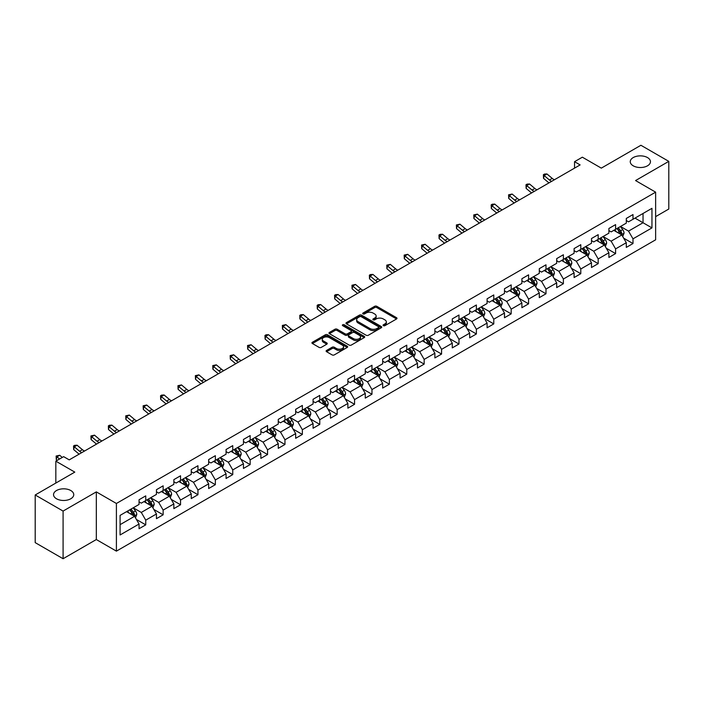 <?xml version="1.0" encoding="UTF-8"?>
<svg xmlns="http://www.w3.org/2000/svg" width="704" height="704" viewBox="0 0 704 704"><rect width="100%" height="100%" fill="white"/><g stroke="black" fill="none" stroke-linecap="round" stroke-linejoin="round"><path stroke-width="1.06" d="M383.381 325.679A1.082 0.625 0 0 0 384.912 325.679L396.546 318.965A1.549 0.898 0 0 0 396.994 318.331A1.549 0.898 0 0 0 396.546 317.698L376.834 306.319A1.549 0.898 0 0 0 374.642 306.319L363.009 313.034A1.082 0.625 0 0 0 362.692 313.474A1.082 0.625 0 0 0 363.009 313.922A1.082 0.625 0 0 0 364.54 313.922L366.054 313.051A4.954 2.86 0 0 1 373.058 313.051L374.695 314.002A4.954 2.86 0 0 1 376.147 316.026A4.954 2.86 0 0 1 374.695 318.041L373.19 318.912A1.082 0.625 0 0 0 372.874 319.352A1.082 0.625 0 0 0 373.19 319.801A1.082 0.625 0 0 0 374.73 319.801L376.235 318.93A4.954 2.86 0 0 1 383.24 318.93L384.886 319.88A4.954 2.86 0 0 1 386.338 321.904A4.954 2.86 0 0 1 384.886 323.919L383.381 324.79A1.082 0.625 0 0 0 383.055 325.239A1.082 0.625 0 0 0 383.381 325.679L383.381 324.79M70.787 490.53A10.094 5.826 0 0 0 59.778 489.262A10.094 5.826 0 0 0 53.548 494.648A10.094 5.826 0 0 0 56.505 498.775A10.094 5.826 0 0 0 67.505 500.034A10.094 5.826 0 0 0 73.744 494.648A10.094 5.826 0 0 0 70.787 490.53M647.495 157.573A10.094 5.826 0 0 0 636.495 156.306A10.094 5.826 0 0 0 630.256 161.691A10.094 5.826 0 0 0 633.213 165.81A10.094 5.826 0 0 0 644.222 167.077A10.094 5.826 0 0 0 650.452 161.691A10.094 5.826 0 0 0 647.495 157.573M326.577 350.442A1.549 0.898 0 0 0 326.128 351.076A1.549 0.898 0 0 0 326.577 351.71L332.103 354.895A1.549 0.898 0 0 0 334.294 354.895L347.213 347.442A1.549 0.898 0 0 0 347.67 346.808A1.549 0.898 0 0 0 347.213 346.174L327.51 334.796A1.549 0.898 0 0 0 325.318 334.796L312.4 342.258A1.549 0.898 0 0 0 311.942 342.892A1.549 0.898 0 0 0 312.4 343.517L319.079 347.38A1.549 0.898 0 0 0 321.27 347.38L326.797 344.186A1.549 0.898 0 0 0 327.246 343.552A1.549 0.898 0 0 0 326.797 342.918L323.488 341.009A4.145 2.394 0 0 1 322.274 339.319A4.145 2.394 0 0 1 324.826 337.11A4.145 2.394 0 0 1 329.34 337.63L342.32 345.118A4.145 2.394 0 0 1 343.534 346.808A4.145 2.394 0 0 1 340.974 349.017A4.145 2.394 0 0 1 336.459 348.498L334.294 347.248A1.549 0.898 0 0 0 332.103 347.248L326.577 350.442L326.577 351.71M655.635 216.63L668.8 209.026L668.8 161.366L640.913 145.27L601.313 168.133L582.349 157.186L574.543 161.691L580.122 164.912L69.221 459.87L63.642 456.65L55.836 461.164L55.836 483.058M63.087 511.078L63.087 558.73L96.325 539.537L96.325 491.885L63.087 511.078L35.2 494.974L74.8 472.111L55.836 461.164M96.325 491.885L116.406 503.474L655.635 192.157L655.635 239.809L116.406 551.135L116.406 503.474M668.8 161.366L635.562 180.558L655.635 192.157M366.159 335.236A1.549 0.898 0 0 0 368.35 335.236L381.269 327.782A1.549 0.898 0 0 0 381.726 327.149A1.549 0.898 0 0 0 381.269 326.515L361.557 315.137A1.549 0.898 0 0 0 359.374 315.137L346.447 322.599A1.549 0.898 0 0 0 345.998 323.224A1.549 0.898 0 0 0 346.447 323.858L366.159 335.236M343.103 325.908A1.082 0.625 0 0 1 344.203 326.066L364.223 337.621L351.322 345.066A1.549 0.898 0 0 1 349.131 345.066L329.428 333.687L334.954 330.519L334.954 329.234L329.428 332.429A1.549 0.898 0 0 0 328.97 333.062A1.549 0.898 0 0 0 329.428 333.687L329.428 332.429M334.954 330.519A1.549 0.898 0 0 1 337.146 330.519L337.146 329.234A1.549 0.898 0 0 0 334.954 329.234M337.146 329.234L345.136 333.846A1.549 0.898 0 0 0 347.327 333.846L350.997 331.734A1.549 0.898 0 0 0 351.446 331.1A1.549 0.898 0 0 0 350.997 330.466L342.672 325.662A1.082 0.625 0 0 1 342.355 325.222A1.082 0.625 0 0 1 343.024 324.641A1.082 0.625 0 0 1 344.203 324.773L364.241 336.345A1.549 0.898 0 0 1 364.698 336.978A1.549 0.898 0 0 1 364.241 337.612L364.241 336.345M63.087 558.73L35.2 542.634L35.2 494.974M136.435 519.482L145.746 524.858L145.746 520.15L156.455 513.973L156.455 518.672L163.143 514.809L163.143 510.11L173.853 503.923L173.853 508.631L180.55 504.759L180.55 500.06L191.259 493.882L191.259 498.582L197.947 494.718L197.947 490.01L208.657 483.833L208.657 488.532L215.354 484.669L215.354 479.97L226.063 473.783L226.063 478.482L232.751 474.619L232.751 469.92L243.461 463.742L243.461 468.442L250.158 464.578L250.158 459.87L260.867 453.693L260.867 458.392L267.555 454.529L267.555 449.83L278.265 443.643L278.265 448.342L284.962 444.479L284.962 439.78L295.671 433.594L295.671 438.302L302.359 434.438L302.359 429.73L313.069 423.553L313.069 428.252L319.766 424.389L319.766 419.69L330.475 413.503L330.475 418.202L337.163 414.339L337.163 409.64L347.873 403.454L347.873 408.162L354.57 404.298L354.57 399.59L365.27 393.413L365.27 398.112L371.967 394.249L371.967 389.55L382.677 383.363L382.677 388.062L389.365 384.199L389.365 379.5L400.074 373.314L400.074 378.022L406.771 374.158L406.771 369.45L417.481 363.273L417.481 367.972L424.169 364.109L424.169 359.41L434.878 353.223L434.878 357.922L441.575 354.059L441.575 349.36L452.285 343.174L452.285 347.882L458.973 344.018L458.973 339.31L469.682 333.133L469.682 337.832L476.379 333.969L476.379 329.27L487.089 323.083L487.089 327.782L493.777 323.919L493.777 319.22L504.486 313.034L504.486 317.742L511.183 313.87L511.183 309.17L521.893 302.993L521.893 307.692L528.581 303.829L528.581 299.13L539.29 292.943L539.29 297.642L545.987 293.779L545.987 289.08L556.697 282.894L556.697 287.602L563.385 283.73L563.385 279.03L574.094 272.853L574.094 277.552L580.791 273.689L580.791 268.99L591.492 262.803L591.492 267.502L598.189 263.639L598.189 258.94L608.898 252.754L608.898 257.462L615.595 253.59L615.595 248.89L626.296 242.713L626.296 247.412L632.993 243.549L632.993 238.841L651.957 227.894L651.957 208.322L643.034 213.47L643.034 222.746L651.957 227.894M145.746 524.858L139.049 528.722L139.049 524.022L120.085 534.97L120.085 515.39L139.049 504.442L139.049 499.743L145.746 495.871L145.746 500.579L156.455 494.393L156.455 489.694L163.143 485.83L163.143 490.53L173.853 484.343L173.853 479.644L180.55 475.781L180.55 480.48L191.259 474.302L191.259 469.594L197.947 465.731L197.947 470.439L208.657 464.253L208.657 459.554L215.354 455.69L215.354 460.39L226.063 454.203L226.063 449.504L232.751 445.641L232.751 450.34L243.461 444.162L243.461 439.454L250.158 435.591L250.158 440.299L260.867 434.113L260.867 429.414L267.555 425.55L267.555 430.25L278.265 424.063L278.265 419.364L284.962 415.501L284.962 420.2L295.671 414.022L295.671 409.314L302.359 405.451L302.359 410.159L313.069 403.973L313.069 399.274L319.766 395.41L319.766 400.11L330.475 393.923L330.475 389.224L337.163 385.361L337.163 390.06L347.873 383.882L347.873 379.174L354.57 375.311L354.57 380.019L365.27 373.833L365.27 369.134L371.967 365.27L371.967 369.97L382.677 363.783L382.677 359.084L389.365 355.221L389.365 359.92L400.074 353.742L400.074 349.034L406.771 345.171L406.771 349.87L417.481 343.693L417.481 338.994L424.169 335.13L424.169 339.83L434.878 333.643L434.878 328.944L441.575 325.081L441.575 329.78L452.285 323.602L452.285 318.894L458.973 315.031L458.973 319.73L469.682 313.553L469.682 308.854L476.379 304.99L476.379 309.69L487.089 303.503L487.089 298.804L493.777 294.941L493.777 299.64L504.486 293.462L504.486 288.754L511.183 284.891L511.183 289.59L521.893 283.413L521.893 278.714L528.581 274.842L528.581 279.55L539.29 273.363L539.29 268.664L545.987 264.801L545.987 269.5L556.697 263.314L556.697 258.614L563.385 254.751L563.385 259.45L574.094 253.273L574.094 248.574L580.791 244.702L580.791 249.41L591.492 243.223L591.492 238.524L598.189 234.661L598.189 239.36L608.898 233.174L608.898 228.474L615.595 224.611L615.595 229.31L626.296 223.133L626.296 218.434L632.993 214.562L632.993 219.27L651.957 208.322M143.959 501.609L151.994 506.246L141.284 512.424L133.25 507.786M139.049 501.864L141.284 503.149L145.746 500.579M141.284 512.424L145.746 520.15M151.994 506.246L156.455 513.973M161.366 491.559L169.391 496.197L158.682 502.383L150.656 497.746M156.455 491.814L158.682 493.108L163.143 490.53M158.682 502.383L163.143 510.11M169.391 496.197L173.853 503.923M178.763 481.51L186.798 486.147L176.088 492.334L168.054 487.696M173.853 481.774L176.088 483.058L180.55 480.48M176.088 492.334L180.55 500.06M186.798 486.147L191.259 493.882M196.17 471.469L204.195 476.106L193.486 482.284L185.46 477.646M191.259 471.724L193.486 473.009L197.947 470.439M193.486 482.284L197.947 490.01M204.195 476.106L208.657 483.833M213.567 461.419L221.602 466.057L210.892 472.243L202.858 467.606M208.657 461.674L210.892 462.968L215.354 460.39M210.892 472.243L215.354 479.97M221.602 466.057L226.063 473.783M230.965 451.37L238.999 456.007L228.29 462.194L220.264 457.556M226.063 451.634L228.29 452.918L232.751 450.34M228.29 462.194L232.751 469.92M238.999 456.007L243.461 463.742M248.371 441.329L256.406 445.966L245.696 452.144L237.662 447.506M243.461 441.584L245.696 442.869L250.158 440.299M245.696 452.144L250.158 459.87M256.406 445.966L260.867 453.693M265.769 431.279L273.803 435.917L263.094 442.103L255.059 437.466M260.867 431.534L263.094 432.828L267.555 430.25M263.094 442.103L267.555 449.83M273.803 435.917L278.265 443.643M283.175 421.23L291.21 425.867L280.5 432.054L272.466 427.416M278.265 421.494L280.5 422.778L284.962 420.2M280.5 432.054L284.962 439.78M291.21 425.867L295.671 433.594M300.573 411.189L308.607 415.826L297.898 422.004L289.863 417.366M295.671 411.444L297.898 412.729L302.359 410.159M297.898 422.004L302.359 429.73M308.607 415.826L313.069 423.553M317.979 401.139L326.005 405.777L315.304 411.954L307.27 407.326M313.069 401.394L315.304 402.688L319.766 400.11M315.304 411.954L319.766 419.69M326.005 405.777L330.475 413.503M335.377 391.09L343.411 395.727L332.702 401.914L324.667 397.276M330.475 391.354L332.702 392.638L337.163 390.06M332.702 401.914L337.163 409.64M343.411 395.727L347.873 403.454M352.783 381.049L360.809 385.686L350.108 391.864L342.074 387.226M347.873 381.304L350.108 382.589L354.57 380.019M350.108 391.864L354.57 399.59M360.809 385.686L365.27 393.413M370.181 370.999L378.215 375.637L367.506 381.814L359.471 377.186M365.27 371.254L367.506 372.548L371.967 369.97M367.506 381.814L371.967 389.55M378.215 375.637L382.677 383.363M387.587 360.95L395.613 365.587L384.903 371.774L376.878 367.136M382.677 361.214L384.903 362.498L389.365 359.92M384.903 371.774L389.365 379.5M395.613 365.587L400.074 373.314M404.985 350.909L413.019 355.546L402.31 361.724L394.275 357.086M400.074 351.164L402.31 352.449L406.771 349.87M402.31 361.724L406.771 369.45M413.019 355.546L417.481 363.273M422.391 340.859L430.417 345.497L419.707 351.674L411.682 347.037M417.481 341.114L419.707 342.408L424.169 339.83M419.707 351.674L424.169 359.41M430.417 345.497L434.878 353.223M439.789 330.81L447.823 335.447L437.114 341.634L429.079 336.996M434.878 331.065L437.114 332.358L441.575 329.78M437.114 341.634L441.575 349.36M447.823 335.447L452.285 343.174M457.195 320.769L465.221 325.398L454.511 331.584L446.486 326.946M452.285 321.024L454.511 322.309L458.973 319.73M454.511 331.584L458.973 339.31M465.221 325.398L469.682 333.133M474.593 310.719L482.627 315.357L471.918 321.534L463.883 316.897M469.682 310.974L471.918 312.268L476.379 309.69M471.918 321.534L476.379 329.27M482.627 315.357L487.089 323.083M491.99 300.67L500.025 305.307L489.315 311.494L481.29 306.856M487.089 300.925L489.315 302.218L493.777 299.64M489.315 311.494L493.777 319.22M500.025 305.307L504.486 313.034M509.397 290.629L517.431 295.258L506.722 301.444L498.687 296.806M504.486 290.884L506.722 292.169L511.183 289.59M506.722 301.444L511.183 309.17M517.431 295.258L521.893 302.993M526.794 280.579L534.829 285.217L524.119 291.394L516.085 286.757M521.893 280.834L524.119 282.119L528.581 279.55M524.119 291.394L528.581 299.13M534.829 285.217L539.29 292.943M544.201 270.53L552.235 275.167L541.526 281.354L533.491 276.716M539.29 270.785L541.526 272.078L545.987 269.5M541.526 281.354L545.987 289.08M552.235 275.167L556.697 282.894M561.598 260.48L569.633 265.118L558.923 271.304L550.889 266.666M556.697 260.744L558.923 262.029L563.385 259.45M558.923 271.304L563.385 279.03M569.633 265.118L574.094 272.853M579.005 250.439L587.03 255.077L576.33 261.254L568.295 256.617M574.094 250.694L576.33 251.979L580.791 249.41M576.33 261.254L580.791 268.99M587.03 255.077L591.492 262.803M596.402 240.39L604.437 245.027L593.727 251.214L585.693 246.576M591.492 240.645L593.727 241.938L598.189 239.36M593.727 251.214L598.189 258.94M604.437 245.027L608.898 252.754M613.809 230.34L621.834 234.978L611.125 241.164L603.099 236.526M608.898 230.604L611.125 231.889L615.595 229.31M611.125 241.164L615.595 248.89M621.834 234.978L626.296 242.713M634.999 218.108L643.034 222.746L628.531 231.114L620.497 226.477M626.296 220.554L628.531 221.839L632.993 219.27M628.531 231.114L632.993 238.841M96.325 539.537L116.406 551.135M574.543 161.691L574.543 168.133M120.085 524.665L134.587 516.287L126.562 511.65M134.587 516.287L139.049 524.022M623.682 238.172L632.993 243.549M606.276 248.213L615.595 253.59M588.878 258.262L598.189 263.639M571.472 268.312L580.791 273.689M554.074 278.353L563.385 283.73M536.668 288.402L545.987 293.779M519.27 298.452L528.581 303.829M501.864 308.493L511.183 313.87M484.466 318.542L493.777 323.919M467.06 328.592L476.379 333.969M449.662 338.633L458.973 344.018M432.256 348.682L441.575 354.059M414.858 358.732L424.169 364.109M397.461 368.773L406.771 374.158M380.054 378.822L389.365 384.199M362.657 388.872L371.967 394.249M345.25 398.922L354.57 404.298M327.853 408.962L337.163 414.339M310.446 419.012L319.766 424.389M293.049 429.062L302.359 434.438M275.642 439.102L284.962 444.479M258.245 449.152L267.555 454.529M240.838 459.202L250.158 464.578M223.441 469.242L232.751 474.619M206.034 479.292L215.354 484.669M188.637 489.342L197.947 494.718M171.23 499.382L180.55 504.759M153.833 509.432L163.143 514.809M383.812 325.829L384.886 325.213A4.954 2.86 0 0 0 386.338 323.189L386.338 321.904M376.147 316.026L376.147 317.31A4.954 2.86 0 0 1 374.695 319.334L373.63 319.95M396.546 317.698L396.546 318.965L376.834 307.604A1.549 0.898 0 0 0 374.642 307.604L363.44 314.072M381.269 326.515L381.269 327.782L361.557 316.422A1.549 0.898 0 0 0 359.374 316.422L346.474 323.875M378.532 327.589A1.082 0.625 0 0 0 378.849 327.149A1.082 0.625 0 0 0 378.532 326.709L361.231 316.721A1.082 0.625 0 0 0 359.7 316.721L358.107 317.636A4.954 2.86 0 0 0 356.664 319.66A4.954 2.86 0 0 0 358.107 321.675L369.934 328.504A4.954 2.86 0 0 0 376.948 328.504L378.532 327.589L378.532 328.882A1.082 0.625 0 0 0 378.849 328.434L378.849 327.149M356.664 319.66L356.664 320.945A4.954 2.86 0 0 0 358.107 322.969L358.107 321.675M378.532 328.882L376.948 329.798A4.954 2.86 0 0 1 369.934 329.798L358.107 322.969M337.146 330.519L345.136 335.139A1.549 0.898 0 0 0 347.327 335.139L350.997 333.018A1.549 0.898 0 0 0 351.446 332.385L351.446 331.1M353.434 338.633A4.145 2.394 0 0 0 357.949 339.152A4.145 2.394 0 0 0 360.501 336.943A4.145 2.394 0 0 0 359.286 335.254L354.719 332.614A1.549 0.898 0 0 0 352.528 332.614L348.858 334.734A1.549 0.898 0 0 0 348.41 335.368A1.549 0.898 0 0 0 348.858 336.002L353.434 338.633L353.434 339.926A4.145 2.394 0 0 0 357.949 340.446A4.145 2.394 0 0 0 360.501 338.237L360.501 336.943M348.41 335.368L348.41 336.653A1.549 0.898 0 0 0 348.858 337.286L348.858 336.002M353.434 339.926L348.858 337.286M343.534 346.808L343.534 348.093A4.145 2.394 0 0 1 340.974 350.302A4.145 2.394 0 0 1 336.459 349.782L334.294 348.542A1.549 0.898 0 0 0 332.103 348.542L326.594 351.718M322.274 339.319L322.274 340.604A4.145 2.394 0 0 0 323.488 342.294L323.488 341.009M326.779 344.194L323.488 342.294M347.195 347.45L327.51 336.081A1.549 0.898 0 0 0 325.318 336.081L312.418 343.534M622.723 236.509L624.043 233.165A4.18 2.411 -120 0 0 622.714 229.601L620.409 226.53M616.396 231.836L614.83 229.75M621.192 234.608L621.79 233.341A4.18 2.411 -120 0 0 620.594 230.824L618.288 227.753M617.241 228.36L619.793 231.766A2.13 1.232 60 0 1 620.18 232.417L621.79 233.341M616.95 228.527L619.256 231.598A4.18 2.411 60 0 1 620.453 234.115M551.637 181.35A7.885 4.558 60 0 1 549.463 180.022L544.148 175.56L543.523 178.341L548.847 182.811A11.827 6.829 -120 0 0 548.953 182.899M554.426 179.74A7.885 4.558 60 0 1 552.253 178.411L546.938 173.95L544.148 175.56L543.382 174.724L544.5 174.073L546.938 173.95M543.523 178.341L543.382 174.724M605.317 246.558L606.646 243.214A4.18 2.411 -120 0 0 605.308 239.65L603.011 236.579M598.998 241.886L597.432 239.8M603.786 244.658L604.384 243.39A4.18 2.411 -120 0 0 603.187 240.874L600.89 237.802M599.843 238.41L602.395 241.815A2.13 1.232 60 0 1 602.782 242.466L604.384 243.39M599.553 238.577L601.85 241.648A4.18 2.411 60 0 1 603.046 244.165M587.919 256.599L589.239 253.255A4.18 2.411 -120 0 0 587.91 249.7L585.605 246.629M581.592 251.935L580.026 249.841M586.388 254.698L586.986 253.44A4.18 2.411 -120 0 0 585.79 250.923L583.484 247.852M582.437 248.45L584.998 251.865A2.13 1.232 60 0 1 585.385 252.507L586.986 253.44M582.146 248.618L584.452 251.698A4.18 2.411 60 0 1 585.649 254.206M534.239 191.4A7.885 4.558 60 0 1 532.066 190.071L526.742 185.601L526.126 188.382L531.441 192.852A11.827 6.829 -120 0 0 531.555 192.949M537.029 189.79A7.885 4.558 60 0 1 534.846 188.461L529.531 183.99L526.742 185.601L525.985 184.765L527.094 184.122L529.531 183.99M526.126 188.382L525.985 184.765M516.842 201.45A7.885 4.558 60 0 1 514.659 200.121L509.344 195.65L508.728 198.431L514.043 202.902A11.827 6.829 -120 0 0 514.158 202.998M519.622 199.839A7.885 4.558 60 0 1 517.449 198.51L512.134 194.04L509.344 195.65L508.578 194.814L512.134 194.04M508.728 198.431L508.578 194.814M570.513 266.649L571.842 263.305A4.18 2.411 -120 0 0 570.504 259.741L568.207 256.67M564.194 261.976L562.628 259.89M568.982 264.748L569.58 263.481A4.18 2.411 -120 0 0 568.383 260.973L566.086 257.893M565.039 258.5L567.591 261.906A2.13 1.232 60 0 1 567.978 262.557L569.58 263.481M564.749 258.667L567.046 261.738A4.18 2.411 60 0 1 568.242 264.255M553.115 276.698L554.435 273.354A4.18 2.411 -120 0 0 553.106 269.79L550.801 266.719M546.788 272.026L545.222 269.94M551.584 274.798L552.182 273.53A4.18 2.411 -120 0 0 550.986 271.014L548.68 267.942M547.633 268.55L550.194 271.955A2.13 1.232 60 0 1 550.581 272.606L552.182 273.53M547.342 268.717L549.648 271.788A4.18 2.411 60 0 1 550.845 274.305M535.709 286.739L537.038 283.395A4.18 2.411 -120 0 0 535.7 279.84L533.403 276.769M529.39 282.075L527.824 279.99M534.186 284.838L534.785 283.58A4.18 2.411 -120 0 0 533.588 281.063L531.282 277.992M530.235 278.59L532.787 282.005A2.13 1.232 60 0 1 533.174 282.647L534.785 283.58M529.945 278.758L532.242 281.838A4.18 2.411 60 0 1 533.438 284.346M499.435 211.49A7.885 4.558 60 0 1 497.262 210.162L491.938 205.7L491.322 208.481L496.637 212.951A11.827 6.829 -120 0 0 496.751 213.039M502.225 209.88A7.885 4.558 60 0 1 500.051 208.56L494.727 204.09L491.938 205.7L491.181 204.864L492.298 204.213L494.727 204.09M491.322 208.481L491.181 204.864M482.038 221.54A7.885 4.558 60 0 1 479.855 220.211L474.54 215.741L473.924 218.53L479.239 222.992A11.827 6.829 -120 0 0 479.354 223.089M484.827 219.93A7.885 4.558 60 0 1 482.645 218.601L477.33 214.13L474.54 215.741L473.774 214.905L477.33 214.13M473.924 218.53L473.774 214.905M464.631 231.59A7.885 4.558 60 0 1 462.458 230.261L457.142 225.79L456.518 228.571L461.833 233.042A11.827 6.829 -120 0 0 461.947 233.138M467.421 229.979A7.885 4.558 60 0 1 465.247 228.65L459.923 224.18L457.142 225.79L456.377 224.954L459.923 224.18M456.518 228.571L456.377 224.954M518.311 296.789L519.64 293.445A4.18 2.411 -120 0 0 518.302 289.89L515.997 286.81M511.984 292.116L510.418 290.03M516.78 294.888L517.378 293.621A4.18 2.411 -120 0 0 516.182 291.113L513.876 288.033M512.829 288.64L515.39 292.046A2.13 1.232 60 0 1 515.777 292.697L517.378 293.621M512.538 288.807L514.844 291.878A4.18 2.411 60 0 1 516.041 294.395M447.234 241.63A7.885 4.558 60 0 1 445.051 240.31L439.736 235.84L439.12 238.621L444.435 243.091A11.827 6.829 -120 0 0 444.55 243.179M450.023 240.02A7.885 4.558 60 0 1 447.841 238.7L442.526 234.23L439.736 235.84L438.97 235.004L440.088 234.353L442.526 234.23M439.12 238.621L438.97 235.004M500.905 306.838L502.234 303.494A4.18 2.411 -120 0 0 500.896 299.93L498.599 296.859M494.586 302.166L493.02 300.08M499.382 304.938L499.981 303.67A4.18 2.411 -120 0 0 498.784 301.154L496.478 298.082M495.431 298.69L497.983 302.095A2.13 1.232 60 0 1 498.37 302.746L499.981 303.67M495.141 298.857L497.446 301.928A4.18 2.411 60 0 1 498.634 304.445M429.827 251.68A7.885 4.558 60 0 1 427.654 250.351L422.338 245.881L421.714 248.67L427.029 253.132A11.827 6.829 -120 0 0 427.143 253.229M432.617 250.07A7.885 4.558 60 0 1 430.443 248.741L425.128 244.27L422.338 245.881L421.573 245.045L425.128 244.27M421.714 248.67L421.573 245.045M483.507 316.879L484.836 313.535A4.18 2.411 -120 0 0 483.498 309.98L481.193 306.909M477.18 312.215L475.622 310.13M481.976 314.978L482.574 313.72A4.18 2.411 -120 0 0 481.378 311.203L479.081 308.132M478.034 308.73L480.586 312.145A2.13 1.232 60 0 1 480.973 312.787L482.574 313.72M477.734 308.898L480.04 311.978A4.18 2.411 60 0 1 481.237 314.486M412.43 261.73A7.885 4.558 60 0 1 410.247 260.401L404.932 255.93L404.316 258.711L409.631 263.182A11.827 6.829 -120 0 0 409.746 263.278M415.219 260.119A7.885 4.558 60 0 1 413.037 258.79L407.722 254.32L404.932 255.93L404.166 255.094L407.722 254.32M404.316 258.711L404.166 255.094M466.101 326.929L467.43 323.585A4.18 2.411 -120 0 0 466.101 320.03L463.795 316.95M459.782 322.256L458.216 320.17M464.578 325.028L465.177 323.761A4.18 2.411 -120 0 0 463.98 321.253L461.674 318.173M460.627 318.78L463.179 322.194A2.13 1.232 60 0 1 463.566 322.837L465.177 323.761M460.337 318.947L462.642 322.018A4.18 2.411 60 0 1 463.839 324.535M395.023 271.77A7.885 4.558 60 0 1 392.85 270.45L387.534 265.98L386.91 268.761L392.225 273.231A11.827 6.829 -120 0 0 392.339 273.319M397.813 270.16A7.885 4.558 60 0 1 395.639 268.84L390.324 264.37L387.534 265.98L386.769 265.144L390.324 264.37M386.91 268.761L386.769 265.144M448.703 336.978L450.032 333.634A4.18 2.411 -120 0 0 448.694 330.07L446.389 326.999M442.376 332.306L440.818 330.22M447.172 335.078L447.77 333.81A4.18 2.411 -120 0 0 446.574 331.294L444.277 328.222M443.23 328.83L445.782 332.235A2.13 1.232 60 0 1 446.169 332.886L447.77 333.81M442.93 328.997L445.236 332.068A4.18 2.411 60 0 1 446.433 334.585M377.626 281.82A7.885 4.558 60 0 1 375.443 280.491L370.128 276.021L369.512 278.81L374.827 283.272A11.827 6.829 -120 0 0 374.942 283.369M380.415 280.21A7.885 4.558 60 0 1 378.233 278.881L372.918 274.41L370.128 276.021L369.371 275.185L370.48 274.542L372.918 274.41M369.512 278.81L369.371 275.185M431.297 347.019L432.626 343.675A4.18 2.411 -120 0 0 431.297 340.12L428.991 337.049M424.978 342.355L423.412 340.27M429.774 345.118L430.373 343.86A4.18 2.411 -120 0 0 429.176 341.343L426.87 338.272M425.823 338.87L428.375 342.285A2.13 1.232 60 0 1 428.762 342.927L430.373 343.86M425.533 339.046L427.838 342.118A4.18 2.411 60 0 1 429.035 344.634M360.219 291.87A7.885 4.558 60 0 1 358.046 290.541L352.73 286.07L352.106 288.851L357.43 293.322A11.827 6.829 -120 0 0 357.535 293.418M363.009 290.259A7.885 4.558 60 0 1 360.835 288.93L355.52 284.46L352.73 286.07L351.965 285.234L355.52 284.46M352.106 288.851L351.965 285.234M413.899 357.069L415.228 353.725A4.18 2.411 -120 0 0 413.89 350.17L411.594 347.09M407.572 352.405L406.014 350.31M412.368 355.168L412.966 353.901A4.18 2.411 -120 0 0 411.77 351.393L409.473 348.313M408.426 348.92L410.978 352.334A2.13 1.232 60 0 1 411.365 352.977L412.966 353.901M408.135 349.087L410.432 352.158A4.18 2.411 60 0 1 411.629 354.675M342.822 301.91A7.885 4.558 60 0 1 340.639 300.59L335.324 296.12L334.708 298.901L340.023 303.371A11.827 6.829 -120 0 0 340.138 303.459M345.611 300.3A7.885 4.558 60 0 1 343.429 298.98L338.114 294.51L335.324 296.12L334.567 295.284L335.676 294.642L338.114 294.51M334.708 298.901L334.567 295.284M396.493 367.118L397.822 363.774A4.18 2.411 -120 0 0 396.493 360.21L394.187 357.139M390.174 362.446L388.608 360.36M394.97 365.218L395.569 363.95A4.18 2.411 -120 0 0 394.372 361.434L392.066 358.362M391.019 358.97L393.571 362.375A2.13 1.232 60 0 1 393.958 363.026L395.569 363.95M390.729 359.137L393.034 362.208A4.18 2.411 60 0 1 394.231 364.725M325.415 311.96A7.885 4.558 60 0 1 323.242 310.631L317.926 306.161L317.302 308.95L322.626 313.412A11.827 6.829 -120 0 0 322.731 313.509M328.205 310.35A7.885 4.558 60 0 1 326.031 309.021L320.716 304.559L317.926 306.161L317.161 305.325L318.278 304.682L320.716 304.559M317.302 308.95L317.161 305.325M379.095 377.159L380.424 373.815A4.18 2.411 -120 0 0 379.086 370.26L376.79 367.189M372.768 372.495L371.21 370.41M377.564 375.258L378.162 374A4.18 2.411 -120 0 0 376.966 371.483L374.669 368.412M373.622 369.01L376.174 372.425A2.13 1.232 60 0 1 376.561 373.067L378.162 374M373.331 369.186L375.628 372.258A4.18 2.411 60 0 1 376.825 374.774M308.018 322.01A7.885 4.558 60 0 1 305.844 320.681L300.52 316.21L299.904 318.991L305.219 323.462A11.827 6.829 -120 0 0 305.334 323.558M310.807 320.399A7.885 4.558 60 0 1 308.625 319.07L303.31 314.6L300.52 316.21L299.763 315.374L300.872 314.732L303.31 314.6M299.904 318.991L299.763 315.374M361.698 387.209L363.018 383.865A4.18 2.411 -120 0 0 361.689 380.31L359.383 377.23M355.37 382.545L353.804 380.45M360.166 385.308L360.765 384.041A4.18 2.411 -120 0 0 359.568 381.533L357.262 378.453M356.215 379.06L358.776 382.474A2.13 1.232 60 0 1 359.154 383.117L360.765 384.041M355.925 379.227L358.23 382.307A4.18 2.411 60 0 1 359.427 384.815M290.611 332.05A7.885 4.558 60 0 1 288.438 330.73L283.122 326.26L282.506 329.041L287.822 333.511A11.827 6.829 -120 0 0 287.927 333.599M293.401 330.44A7.885 4.558 60 0 1 291.227 329.12L285.912 324.65L283.122 326.26L282.357 325.424L285.912 324.65M282.506 329.041L282.357 325.424M344.291 397.258L345.62 393.914A4.18 2.411 -120 0 0 344.282 390.35L341.986 387.279M337.973 392.586L336.406 390.5M342.76 395.358L343.358 394.09A4.18 2.411 -120 0 0 342.162 391.574L339.865 388.502M338.818 389.11L341.37 392.515A2.13 1.232 60 0 1 341.757 393.166L343.358 394.09M338.527 389.277L340.824 392.348A4.18 2.411 60 0 1 342.021 394.865M273.214 342.1A7.885 4.558 60 0 1 271.04 340.771L265.716 336.31L265.1 339.09L270.415 343.552A11.827 6.829 -120 0 0 270.53 343.649M276.003 340.49A7.885 4.558 60 0 1 273.821 339.161L268.506 334.699L265.716 336.31L264.959 335.465L266.068 334.822L268.506 334.699M265.1 339.09L264.959 335.465M326.894 407.299L328.214 403.964A4.18 2.411 -120 0 0 326.885 400.4L324.579 397.329M320.566 402.635L319 400.55M325.362 405.398L325.961 404.14A4.18 2.411 -120 0 0 324.764 401.623L322.458 398.552M321.411 399.15L323.972 402.565A2.13 1.232 60 0 1 324.359 403.207L325.961 404.14M321.121 399.326L323.426 402.398A4.18 2.411 60 0 1 324.623 404.914M255.816 352.15A7.885 4.558 60 0 1 253.634 350.821L248.318 346.35L247.702 349.131L253.018 353.602A11.827 6.829 -120 0 0 253.132 353.698M258.597 350.539A7.885 4.558 60 0 1 256.423 349.21L251.108 344.74L248.318 346.35L247.553 345.514L251.108 344.74M247.702 349.131L247.553 345.514M309.487 417.349L310.816 414.005A4.18 2.411 -120 0 0 309.478 410.45L307.182 407.37M303.169 412.685L301.602 410.59M307.956 415.448L308.554 414.181A4.18 2.411 -120 0 0 307.366 411.673L305.061 408.593M304.014 409.2L306.566 412.614A2.13 1.232 60 0 1 306.953 413.257L308.554 414.181M303.723 409.367L306.02 412.447A4.18 2.411 60 0 1 307.217 414.955M238.41 362.19A7.885 4.558 60 0 1 236.236 360.87L230.921 356.4L230.296 359.181L235.611 363.651A11.827 6.829 -120 0 0 235.726 363.739M241.199 360.58A7.885 4.558 60 0 1 239.026 359.26L233.702 354.79L230.921 356.4L230.155 355.564L233.702 354.79M230.296 359.181L230.155 355.564M292.09 427.398L293.41 424.054A4.18 2.411 -120 0 0 292.081 420.49L289.775 417.419M285.762 422.726L284.196 420.64M290.558 425.498L291.157 424.23A4.18 2.411 -120 0 0 289.96 421.714L287.654 418.642M286.607 419.25L289.168 422.655A2.13 1.232 60 0 1 289.555 423.306L291.157 424.23M286.317 419.417L288.622 422.488A4.18 2.411 60 0 1 289.819 425.005M221.012 372.24A7.885 4.558 60 0 1 218.83 370.911L213.514 366.45L212.898 369.23L218.214 373.692A11.827 6.829 -120 0 0 218.328 373.789M223.802 370.63A7.885 4.558 60 0 1 221.619 369.301L216.304 364.839L213.514 366.45L212.749 365.605L216.304 364.839M212.898 369.23L212.749 365.605M274.683 437.439L276.012 434.104A4.18 2.411 -120 0 0 274.674 430.54L272.378 427.469M268.365 432.775L266.798 430.69M273.161 435.547L273.759 434.28A4.18 2.411 -120 0 0 272.562 431.763L270.257 428.692M269.21 429.299L271.762 432.705A2.13 1.232 60 0 1 272.149 433.347L273.759 434.28M268.919 429.466L271.216 432.538A4.18 2.411 60 0 1 272.413 435.054M203.606 382.29A7.885 4.558 60 0 1 201.432 380.961L196.117 376.49L195.492 379.271L200.807 383.742A11.827 6.829 -120 0 0 200.922 383.838M206.395 380.679A7.885 4.558 60 0 1 204.222 379.35L198.898 374.88L196.117 376.49L195.351 375.654L198.898 374.88M195.492 379.271L195.351 375.654M257.286 447.489L258.614 444.145A4.18 2.411 -120 0 0 257.277 440.59L254.971 437.51M250.958 442.825L249.401 440.73M255.754 445.588L256.353 444.321A4.18 2.411 -120 0 0 255.156 441.813L252.85 438.742M251.803 439.34L254.364 442.754A2.13 1.232 60 0 1 254.751 443.397L256.353 444.321M251.513 439.507L253.818 442.587A4.18 2.411 60 0 1 255.015 445.095M186.208 392.33A7.885 4.558 60 0 1 184.026 391.01L178.71 386.54L178.094 389.321L183.41 393.791A11.827 6.829 -120 0 0 183.524 393.888M188.998 390.72A7.885 4.558 60 0 1 186.815 389.4L181.5 384.93L178.71 386.54L177.945 385.704L181.5 384.93M178.094 389.321L177.945 385.704M239.879 457.538L241.208 454.194A4.18 2.411 -120 0 0 239.87 450.63L237.574 447.559M233.561 452.866L231.994 450.78M238.357 455.638L238.955 454.37A4.18 2.411 -120 0 0 237.758 451.854L235.453 448.782M234.406 449.39L236.958 452.795A2.13 1.232 60 0 1 237.345 453.446L238.955 454.37M234.115 449.557L236.421 452.628A4.18 2.411 60 0 1 237.618 455.145M168.802 402.38A7.885 4.558 60 0 1 166.628 401.051L161.313 396.59L160.688 399.37L166.003 403.841A11.827 6.829 -120 0 0 166.118 403.929M171.591 400.77A7.885 4.558 60 0 1 169.418 399.441L164.102 394.979L161.313 396.59L160.547 395.754L161.665 395.102L164.102 394.979M160.688 399.37L160.547 395.754M222.482 467.579L223.81 464.244A4.18 2.411 -120 0 0 222.473 460.68L220.167 457.609M216.154 462.915L214.597 460.83M220.95 465.687L221.549 464.42A4.18 2.411 -120 0 0 220.352 461.903L218.055 458.832M217.008 459.439L219.56 462.845A2.13 1.232 60 0 1 219.947 463.496L221.549 464.42M216.709 459.606L219.014 462.678A4.18 2.411 60 0 1 220.211 465.194M151.404 412.43A7.885 4.558 60 0 1 149.222 411.101L143.906 406.63L143.29 409.411L148.606 413.882A11.827 6.829 -120 0 0 148.72 413.978M154.194 410.819A7.885 4.558 60 0 1 152.011 409.49L146.696 405.02L143.906 406.63L143.141 405.794L146.696 405.02M143.29 409.411L143.141 405.794M205.075 477.629L206.404 474.285A4.18 2.411 -120 0 0 205.075 470.73L202.77 467.65M198.757 472.965L197.19 470.87M203.553 475.728L204.151 474.47A4.18 2.411 -120 0 0 202.954 471.953L200.649 468.882M199.602 469.48L202.154 472.894A2.13 1.232 60 0 1 202.541 473.537L204.151 474.47M199.311 469.647L201.617 472.727A4.18 2.411 60 0 1 202.814 475.235M133.998 422.47A7.885 4.558 60 0 1 131.824 421.15L126.509 416.68L125.884 419.461L131.199 423.931A11.827 6.829 -120 0 0 131.314 424.028M136.787 420.869A7.885 4.558 60 0 1 134.614 419.54L129.298 415.07L126.509 416.68L125.743 415.844L129.298 415.07M125.884 419.461L125.743 415.844M187.678 487.678L189.006 484.334A4.18 2.411 -120 0 0 187.669 480.77L185.363 477.699M181.35 483.006L179.793 480.92M186.146 485.778L186.745 484.51A4.18 2.411 -120 0 0 185.548 481.994L183.251 478.922M182.204 479.53L184.756 482.935A2.13 1.232 60 0 1 185.143 483.586L186.745 484.51M181.914 479.697L184.21 482.768A4.18 2.411 60 0 1 185.407 485.285M116.6 432.52A7.885 4.558 60 0 1 114.418 431.191L109.102 426.73L108.486 429.51L113.802 433.981A11.827 6.829 -120 0 0 113.916 434.069M119.39 430.91A7.885 4.558 60 0 1 117.207 429.581L111.892 425.119L109.102 426.73L108.346 425.894L109.454 425.242L111.892 425.119M108.486 429.51L108.346 425.894M170.271 497.719L171.6 494.384A4.18 2.411 -120 0 0 170.271 490.82L167.966 487.749M163.953 493.055L162.386 490.97M168.749 495.827L169.347 494.56A4.18 2.411 -120 0 0 168.15 492.043L165.845 488.972M164.798 489.579L167.35 492.985A2.13 1.232 60 0 1 167.737 493.636L169.347 494.56M164.507 489.746L166.813 492.818A4.18 2.411 60 0 1 168.01 495.334M99.194 442.57A7.885 4.558 60 0 1 97.02 441.241L91.705 436.77L91.08 439.551L96.404 444.022A11.827 6.829 -120 0 0 96.51 444.118M101.983 440.959A7.885 4.558 60 0 1 99.81 439.63L94.494 435.16L91.705 436.77L90.939 435.934L94.494 435.16M91.08 439.551L90.939 435.934M152.874 507.769L154.202 504.425A4.18 2.411 -120 0 0 152.865 500.87L150.568 497.798M146.546 503.105L144.989 501.01M151.342 505.868L151.941 504.61A4.18 2.411 -120 0 0 150.744 502.093L148.447 499.022M147.4 499.62L149.952 503.034A2.13 1.232 60 0 1 150.339 503.677L151.941 504.61M147.11 499.787L149.406 502.867A4.18 2.411 60 0 1 150.603 505.375M81.796 452.619A7.885 4.558 60 0 1 79.614 451.29L74.298 446.82L73.682 449.601L78.998 454.071A11.827 6.829 -120 0 0 79.112 454.168M84.586 451.009A7.885 4.558 60 0 1 82.403 449.68L77.088 445.21L74.298 446.82L73.542 445.984L74.65 445.342L77.088 445.21M73.682 449.601L73.542 445.984M135.476 517.818L136.796 514.474A4.18 2.411 -120 0 0 135.467 510.91L133.162 507.839M129.149 513.146L127.582 511.06M133.945 515.918L134.543 514.65A4.18 2.411 -120 0 0 133.346 512.142L131.041 509.062M129.994 509.67L132.546 513.075A2.13 1.232 60 0 1 132.933 513.726L134.543 514.65M129.703 509.837L132.009 512.908A4.18 2.411 60 0 1 133.206 515.425M62.286 457.442L59.69 455.259L56.901 456.87L56.276 459.65L57.165 460.39M59.497 459.052L56.135 456.034L59.69 455.259M56.276 459.65L56.135 456.034M384.886 325.213L384.886 323.919M373.19 319.801L373.19 318.912M374.695 319.334L374.695 318.041M363.009 313.922L363.009 313.034M374.642 307.604L374.642 306.319M376.834 307.604L376.834 306.319M346.447 323.858L346.447 322.599M359.374 316.422L359.374 315.137M361.557 316.422L361.557 315.137M369.934 329.798L369.934 328.504M376.948 329.798L376.948 328.504M345.136 335.139L345.136 333.846M347.327 335.139L347.327 333.846M350.997 333.018L350.997 331.734M344.203 326.066L344.203 324.773M332.103 348.542L332.103 347.248M334.294 348.542L334.294 347.248M336.459 349.782L336.459 348.498M326.797 344.186L326.797 342.918M312.4 343.517L312.4 342.258M325.318 336.081L325.318 334.796M327.51 336.081L327.51 334.796M347.213 347.442L347.213 346.174M621.421 234.74L624.017 233.244M620.594 230.824L622.714 229.601M617.619 232.549L619.256 231.598M549.463 180.022L552.253 178.411M604.023 244.79L606.619 243.294M603.187 240.874L605.308 239.65M600.213 242.59L601.85 241.648M586.626 254.839L589.213 253.343M585.79 250.923L587.91 249.7M582.815 252.639L584.452 251.698M532.066 190.071L534.846 188.461M514.659 200.121L517.449 198.51M569.219 264.88L571.815 263.384M568.383 260.973L570.504 259.741M565.418 262.689L567.046 261.738M551.822 274.93L554.409 273.434M550.986 271.014L553.106 269.79M548.011 272.73L549.648 271.788M534.415 284.979L537.011 283.483M533.588 281.063L535.7 279.84M530.614 282.779L532.242 281.838M497.262 210.162L500.051 208.56M479.855 220.211L482.645 218.601M462.458 230.261L465.247 228.65M517.018 295.02L519.605 293.524M516.182 291.113L518.302 289.89M513.207 292.829L514.844 291.878M445.051 240.31L447.841 238.7M499.611 305.07L502.207 303.574M498.784 301.154L500.896 299.93M495.81 302.87L497.446 301.928M427.654 250.351L430.443 248.741M482.214 315.119L484.801 313.623M481.378 311.203L483.498 309.98M478.403 312.919L480.04 311.978M410.247 260.401L413.037 258.79M464.807 325.16L467.403 323.664M463.98 321.253L466.101 320.03M461.006 322.969L462.642 322.018M392.85 270.45L395.639 268.84M447.41 335.21L450.006 333.714M446.574 331.294L448.694 330.07M443.599 333.01L445.236 332.068M375.443 280.491L378.233 278.881M430.003 345.259L432.599 343.763M429.176 341.343L431.297 340.12M426.202 343.059L427.838 342.118M358.046 290.541L360.835 288.93M412.606 355.3L415.202 353.804M411.77 351.393L413.89 350.17M408.795 353.109L410.432 352.158M340.639 300.59L343.429 298.98M395.199 365.35L397.795 363.854M394.372 361.434L396.493 360.21M391.398 363.15L393.034 362.208M323.242 310.631L326.031 309.021M377.802 375.399L380.398 373.903M376.966 371.483L379.086 370.26M373.991 373.199L375.628 372.258M305.844 320.681L308.625 319.07M360.404 385.44L362.991 383.944M359.568 381.533L361.689 380.31M356.594 383.249L358.23 382.307M288.438 330.73L291.227 329.12M342.998 395.49L345.594 393.994M342.162 391.574L344.282 390.35M339.196 393.29L340.824 392.348M271.04 340.771L273.821 339.161M325.6 405.539L328.187 404.043M324.764 401.623L326.885 400.4M321.79 403.339L323.426 402.398M253.634 350.821L256.423 349.21M308.194 415.589L310.79 414.084M307.366 411.673L309.478 410.45M304.392 413.389L306.02 412.447M236.236 360.87L239.026 359.26M290.796 425.63L293.383 424.134M289.96 421.714L292.081 420.49M286.986 423.43L288.622 422.488M218.83 370.911L221.619 369.301M273.39 435.679L275.986 434.183M272.562 431.763L274.674 430.54M269.588 433.479L271.216 432.538M201.432 380.961L204.222 379.35M255.992 445.729L258.579 444.224M255.156 441.813L257.277 440.59M252.182 443.529L253.818 442.587M184.026 391.01L186.815 389.4M238.586 455.77L241.182 454.274M237.758 451.854L239.87 450.63M234.784 453.578L236.421 452.628M166.628 401.051L169.418 399.441M221.188 465.819L223.784 464.323M220.352 461.903L222.473 460.68M217.378 463.619L219.014 462.678M149.222 411.101L152.011 409.49M203.782 475.869L206.378 474.364M202.954 471.953L205.075 470.73M199.98 473.669L201.617 472.727M131.824 421.15L134.614 419.54M186.384 485.91L188.98 484.414M185.548 481.994L187.669 480.77M182.574 483.718L184.21 482.768M114.418 431.191L117.207 429.581M168.978 495.959L171.574 494.463M168.15 492.043L170.271 490.82M165.176 493.759L166.813 492.818M97.02 441.241L99.81 439.63M151.58 506.009L154.176 504.504M150.744 502.093L152.865 500.87M147.77 503.809L149.406 502.867M79.614 451.29L82.403 449.68M134.174 516.05L136.77 514.554M133.346 512.142L135.467 510.91M130.372 513.858L132.009 512.908"/></g></svg>
